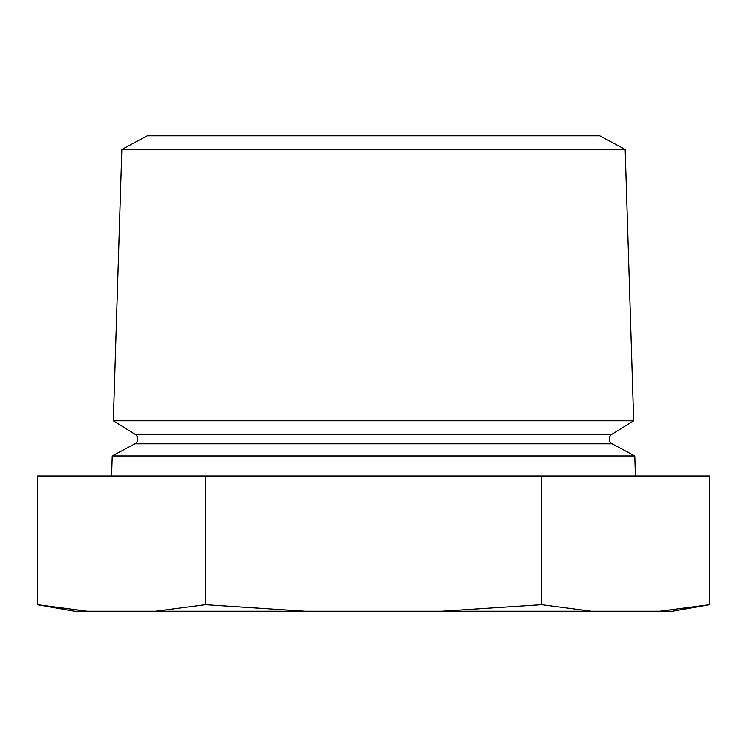 <?xml version="1.0" encoding="UTF-8"?>
<svg xmlns="http://www.w3.org/2000/svg" width="747" height="747" viewBox="0 0 747 747"><rect width="100%" height="100%" fill="white"/><g stroke="black" fill="none" stroke-linecap="round" stroke-linejoin="round"><path stroke-width="1.12" d="M611.821 434.352A5.472 5.472 0 0 0 612.12 443.821L134.88 443.821A5.472 5.472 0 0 0 135.179 434.352L113.311 420.794L633.689 420.794L611.821 434.352L135.179 434.352M121.836 149.409L625.164 149.409L599.701 135.758L147.299 135.758L121.836 149.409L113.311 420.794M134.88 443.821L112.209 455.978L111.574 476.035M612.12 443.821L634.791 455.978L112.209 455.978M74.467 611.242L37.35 604.697L87.194 611.242L74.467 611.242M634.791 455.978L635.426 476.035M625.164 149.409L633.689 420.794M441.879 611.242L541.575 604.697L541.575 476.035L709.65 476.035L709.65 604.697L672.533 611.242L87.194 611.242M709.65 604.697L659.806 611.242L709.65 604.697M541.575 476.035L37.35 476.035L37.35 604.697M155.581 611.242L205.425 604.697L305.121 611.242M205.425 476.035L205.425 604.697M541.575 604.697L591.419 611.242"/></g></svg>
